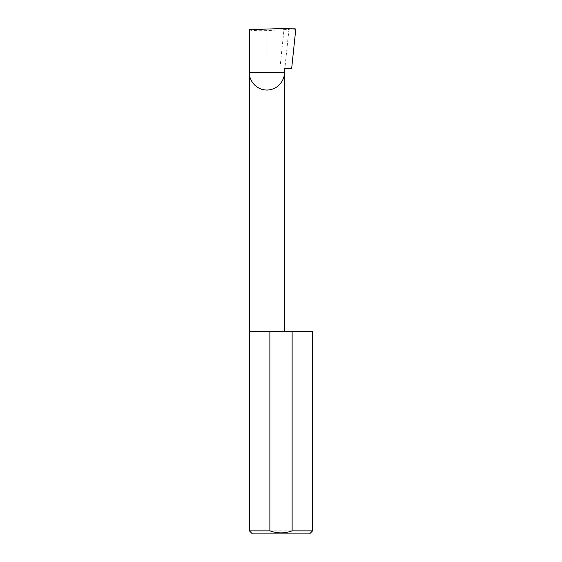 <?xml version="1.0" encoding="UTF-8"?>
<svg xmlns="http://www.w3.org/2000/svg" width="562" height="562" viewBox="0 0 562 562"><rect width="100%" height="100%" fill="white"/><g stroke="black" fill="none" stroke-linecap="round" stroke-linejoin="round"><path stroke-width="0.42" stroke-dasharray="2.81 2.11" d="M249.388 331.559L312.613 331.559M249.388 29.674C248.601 30.46 258.225 30.966 266.88 30.594L288.952 29.393L284.843 68.522L291.65 68.522M284.372 68.522L284.843 68.522M309.578 533.9L252.422 533.9M249.388 530.865L312.613 530.865M279.911 68.522L283.958 29.997M288.952 29.393L294.481 28.1M295.76 29.407L291.622 28.985M266.88 68.522L266.88 30.594"/><path stroke-width="0.84" d="M312.613 530.865L292.128 530.865L292.128 331.559L312.613 331.559L312.613 530.865L309.578 533.9L252.422 533.9L249.388 530.865L249.388 72.568L284.372 72.568C285.075 77.682 279.827 89.822 266.88 90.06C253.933 89.822 248.678 77.682 249.388 72.568L249.388 29.674L294.481 28.1L295.76 29.407L291.65 68.522L284.372 68.522L284.372 331.559M292.128 530.865C284.716 533.535 277.298 533.535 269.872 530.865L249.388 530.865M269.872 530.865L269.872 331.559L249.388 331.559M269.872 331.559L292.128 331.559"/></g></svg>

